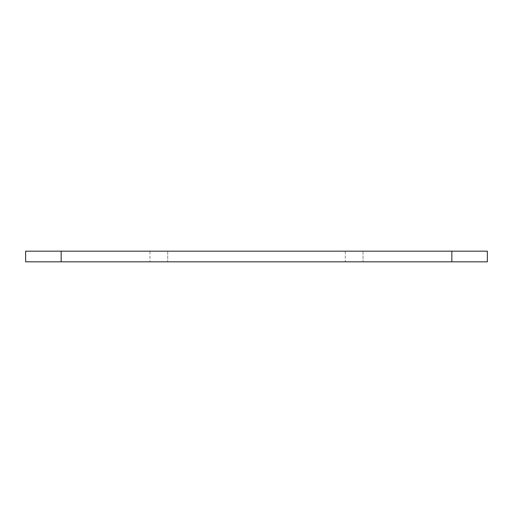 <?xml version="1.0" encoding="UTF-8"?>
<svg xmlns="http://www.w3.org/2000/svg" width="513" height="513" viewBox="0 0 513 513"><rect width="100%" height="100%" fill="white"/><g stroke="black" fill="none" stroke-linecap="round" stroke-linejoin="round"><path stroke-width="0.38" stroke-dasharray="2.56 1.92" d="M345.287 251.171L149.956 251.171L363.044 251.171L345.287 251.171L345.287 261.829L149.956 261.829L363.044 261.829L149.956 261.829L363.044 261.829L345.287 261.829L345.287 251.171M61.162 251.171L25.65 251.171L25.65 261.829L487.35 261.829L487.35 251.171L61.162 251.171L61.162 261.829M149.956 251.171L167.713 251.171L149.956 251.171L149.956 261.829L149.956 251.171M363.044 251.171L363.044 261.829L363.044 251.171M451.838 251.171L451.838 261.829M167.713 251.171L167.713 261.829L167.713 251.171"/><path stroke-width="0.77" d="M25.65 251.171L487.35 251.171L487.35 261.829L25.65 261.829L25.65 251.171M61.162 251.171L61.162 261.829M451.838 251.171L451.838 261.829"/></g></svg>
